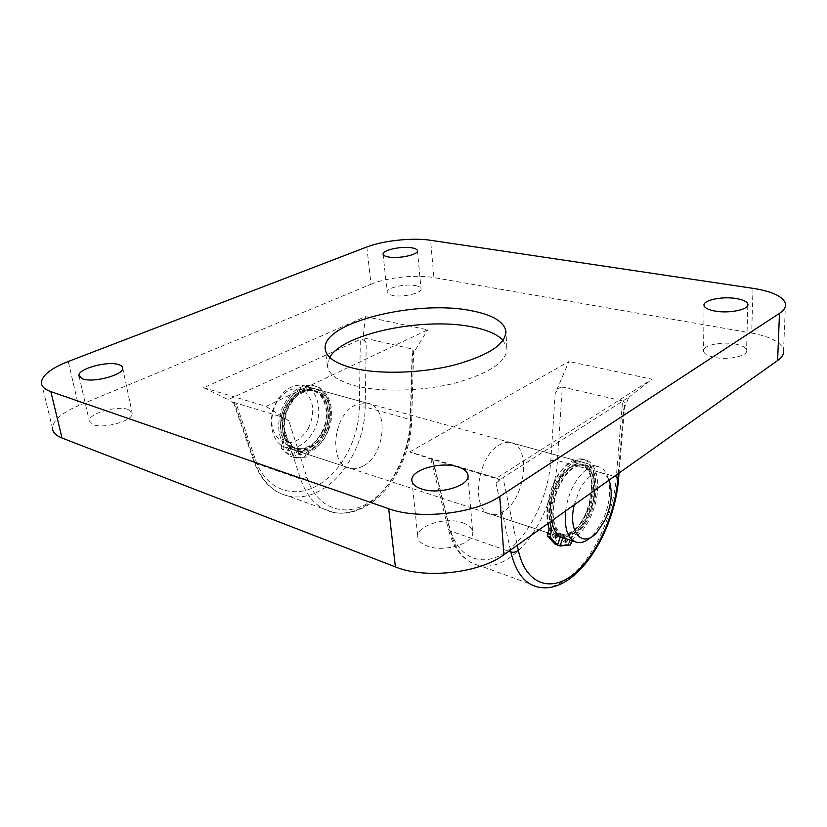 <?xml version="1.0" encoding="UTF-8"?>
<svg xmlns="http://www.w3.org/2000/svg" width="827" height="827" viewBox="0 0 827 827"><rect width="100%" height="100%" fill="white"/><g stroke="black" fill="none" stroke-linecap="round" stroke-linejoin="round"><path stroke-width="0.62" stroke-dasharray="4.13 3.1" d="M565.606 510.972C566.619 502.981 568.842 495.311 572.294 487.971C579.882 473.158 588.131 465.952 597.053 466.345C602.18 467.172 605.85 471.018 608.062 477.872L608.92 480.239C603.627 466.717 587.739 472.134 578.879 491.548L574.279 504.821M608.062 477.872C611.36 490.628 609.623 504.811 602.842 520.41L593.569 534.718L591.181 537.095M308.254 428.593C299.622 442.073 290.029 445.836 279.464 439.871C270.419 430.619 269.395 418.204 276.394 402.615C285.563 388.928 295.291 385.403 305.597 392.05C314.105 401.498 314.994 413.686 308.254 428.593M276.776 401.395C265.994 419.837 272.238 445.691 287.362 447.748C297.73 448.916 306.445 443.468 313.516 431.405C323.946 413.2 318.044 387.356 302.351 385.33C292.417 384.286 283.888 389.641 276.776 401.395M322.675 434.227C315.594 446.384 306.869 451.883 296.511 450.736C281.418 448.71 275.236 422.7 286.059 404.114C293.182 392.267 301.71 386.86 311.645 387.884C327.316 389.889 333.147 415.888 322.675 434.227M323.522 433.979C316.824 445.464 308.585 450.674 298.826 449.599C284.55 447.696 278.74 423.104 288.954 405.519C295.694 394.303 303.757 389.186 313.133 390.158C327.916 392.05 333.415 416.622 323.522 433.979M321.703 433.42C315.004 444.895 306.776 450.084 297.007 449.009C282.731 447.097 276.911 422.535 287.114 404.982C293.843 393.786 301.907 388.68 311.293 389.651C326.076 391.543 331.596 416.095 321.703 433.42M560.23 536.992C547.443 534.469 544.683 505.214 555.765 483.123C563.332 468.495 571.622 461.394 580.637 461.838C594.789 462.996 597.849 493.047 586.798 515.469C579.345 530.365 570.909 537.633 561.512 537.261L560.313 537.012M324.494 434.785C317.403 446.952 308.688 452.472 298.33 451.325C283.237 449.309 277.076 423.269 287.899 404.651C295.032 392.784 303.561 387.367 313.485 388.401C329.156 390.396 334.966 416.415 324.494 434.785M588.597 515.417C581.546 529.507 573.597 536.382 564.748 536.041C551.816 535.162 548.466 506.579 559.362 484.86C566.505 471.008 574.341 464.278 582.839 464.691C596.174 465.766 599.048 494.184 588.597 515.417M585.981 514.611C578.931 528.68 570.971 535.534 562.112 535.183C549.159 534.294 545.779 505.752 556.664 484.064C563.818 470.243 571.643 463.533 580.161 463.947C593.517 465.032 596.422 493.419 585.981 514.611M551.847 520.752C550.462 508.884 552.663 496.603 558.452 483.919C566.03 469.25 574.32 462.138 583.304 462.572C597.435 463.72 600.464 493.812 589.413 516.275C581.96 531.203 573.535 538.48 564.148 538.119M311.986 449.588C307.789 451.759 303.654 452.472 299.56 451.728C276.942 449.319 279.795 400.196 303.53 390.53L314.736 388.742C337.623 391.305 335.111 438.941 311.986 449.588M363.125 466.035C358.939 468.351 354.824 469.157 350.782 468.454C328.371 466.325 331.875 415.361 355.569 405.034L366.702 403.028C389.341 405.385 386.157 454.674 363.125 466.035M571.302 533.033C567.291 535.958 563.435 537.168 559.734 536.682C539.09 536.01 545.706 477.634 568.397 464.329C572.057 461.921 575.54 460.928 578.828 461.342C599.523 462.644 593.269 518.498 571.302 533.033M503.767 511.303C499.673 514.012 495.704 515.087 491.869 514.518C470.491 513.319 476.021 457.341 499.177 445.05C502.909 442.807 506.486 441.928 509.908 442.393C531.399 444.089 526.21 497.833 503.767 511.303M462.675 522.767C468.661 524.866 471.979 527.864 472.63 531.761C475.308 542.977 444.223 552.963 427.197 546.047C421.481 543.877 418.359 540.92 417.831 537.178C415.712 525.817 445.712 516.379 462.675 522.767M128.185 409.489L132.248 413.293C133.736 420.467 103.933 429.234 93.069 424.644L89.275 420.902C88.21 413.572 117.269 405.178 128.185 409.489M735.1 343.991C741.922 345.324 745.747 347.381 746.585 350.162C748.456 355.868 728.701 360.407 714.631 357.419C707.964 356.034 704.273 353.987 703.56 351.299C701.916 345.583 721.103 341.189 735.1 343.991M415.34 285.604C418.875 286.276 420.767 287.341 421.036 288.799C422.287 293.089 402.863 297.648 392.629 295.404C389.217 294.701 387.387 293.647 387.16 292.231C386.106 287.899 405.116 283.475 415.34 285.604M329.684 357.347L327.44 365.834C328.371 374.166 337.385 380.73 354.494 385.537C380.255 392.443 422.308 391.481 455.501 382.984C490.215 373.07 507.354 361.347 506.91 347.795L503.105 340.342M409.727 451.945L568.914 361.502L555.155 393.662L550.813 460.443C548.508 496.097 529.993 534.811 506.548 551.506C483.185 568.376 457.486 559.135 449.402 526.572L432.852 459.709L409.727 451.945L496.572 478.109L652.038 379.221L568.914 361.502M203.597 387.677L266.067 406.377L427.735 329.839L365.41 316.627L203.597 387.677L228.118 399.627L360.314 339.411L359.342 406.967C359.145 438.589 341.22 472.579 317.144 485.614C293.306 499.456 265.384 489.326 255.553 459.812L236.584 404.848L228.118 399.627M41.35 382.529L52.442 428.117C53.062 420.261 61.746 412.766 78.472 405.623L68.269 361.482M366.837 246.994L371.023 284.25L78.472 405.623M371.023 284.25C387.088 277.427 416.198 274.347 433.906 277.593L430.588 240.285M752.983 288.334L751.691 333.095L433.906 277.593M751.691 333.095C770.423 336.579 781.05 342.161 783.582 349.842L785.485 303.478M618.296 473.582L623.589 409.778L628.83 397.177L503.002 477.634L517.268 545.282M550.813 460.443L557.429 460.505L562.329 387.026L622.586 400.899L616.322 476.89C613.345 515.728 593.455 558.876 569.1 577.484C558.876 585.371 548.963 588.659 539.338 587.325L480.167 565.802C490.101 567.332 500.273 564.396 510.662 556.995C535.431 539.555 555.165 498.102 557.429 460.505L616.322 476.89L618.596 478.513M510.435 550.131L496.004 483.154L499.663 479.712L432.459 459.44L450.157 530.893C455.749 551.382 465.756 563.022 480.167 565.802C464.474 562.246 453.858 550.038 448.317 529.177L449.402 526.572M366.227 342.947L363.105 337.798L412.218 348.994L410.254 419.568L365.203 407.039L366.227 342.947C364.252 340.093 362.288 338.915 360.314 339.411M266.067 406.377L288.819 420.798L306.972 477.52C316.359 507.954 343.939 517.909 367.715 503.209C391.74 489.326 409.913 453.951 410.564 421.274L411.67 420.498L410.254 419.568C409.572 454.013 390.437 491.248 365.058 505.959C354.411 512.202 343.856 514.353 333.374 512.42C318.157 509.081 307.22 497.926 300.563 478.957L280.332 416.498L234.32 402.511L255.336 463.254C262.242 481.738 273.375 492.706 288.726 496.179C299.312 498.216 309.939 496.283 320.597 490.37C346.037 476.466 364.934 440.491 365.203 407.039L359.342 406.967M410.564 421.274L412.425 354.649L427.735 329.839M365.41 316.627L363.105 337.798M412.425 354.649L413.624 351.144L412.218 348.994M236.584 404.848L233.545 402.584L234.32 402.511M280.332 416.498L288.819 420.798M628.83 397.177L652.038 379.221M623.589 409.778L624.695 405.137C624.674 402.625 623.982 401.219 622.586 400.899M562.329 387.026C559.745 386.964 557.346 389.176 555.155 393.662M499.663 479.712L496.572 478.109M496.004 483.154L503.002 477.634M432.852 459.709L430.888 459.006L432.459 459.44M552.601 534.893L553.098 537.436L554.731 535.762L554.235 533.229L552.601 534.893M562.722 539.018L563.197 541.52L564.8 539.866L564.324 537.364L562.722 539.018M572.387 540.806L573.649 538.356C582.094 532.784 588.741 523.171 593.6 509.525C601.829 486.441 597.218 460.794 583.81 459.564C571.902 459.554 561.843 469.984 553.645 490.866C549.924 502.02 548.673 512.44 549.883 522.137M573.649 538.356L571.168 537.55C579.624 531.999 586.271 522.406 591.119 508.77C599.348 485.728 594.706 460.112 581.278 458.871C569.348 458.851 559.29 469.26 551.092 490.101C547.05 502.32 545.934 513.505 547.743 523.656M560.303 536.764L561.285 533.911C552.333 526.613 550.792 512.73 556.674 492.282C563.683 474.419 572.284 465.487 582.508 465.498C593.941 466.531 597.921 488.457 590.86 508.243C584.017 526.096 575.344 535.069 564.841 535.162L561.306 534.139L560.386 536.816M555 544.125L558.783 533.095C549.81 525.796 548.26 511.944 554.131 491.517C561.13 473.685 569.741 464.774 579.975 464.795C591.429 465.839 595.44 487.734 588.379 507.499C581.546 525.321 572.863 534.263 562.35 534.345L561.306 534.139M567.487 539.214L566.815 538.181L565.854 538.677M563.797 534.945L562.815 537.839M571.168 537.55L570.33 538.759L572.811 539.566M571.591 543.122L569.121 542.316L570.33 538.759M569.121 542.316L567.673 544.218L570.154 545.034M557.543 545.127L567.673 544.218M561.285 533.911L558.783 533.095M286.669 447.976L287.403 450.188L289.068 448.896L288.323 446.683L286.669 447.976M288.385 448.534L289.13 450.746L290.784 449.464L290.05 447.242L288.385 448.534M298.071 452.379L298.795 454.561L300.418 453.289L299.705 451.108L298.071 452.379M299.798 452.938L300.511 455.129L302.134 453.847L301.421 451.666L299.798 452.938M328.753 429.389C336.051 410.244 328.836 387.935 313.971 385.92C300.873 385.041 290.659 393.135 283.341 410.223C279.278 422.328 279.474 433.141 283.95 442.652L283.041 449.164L291.724 456.638L295.022 447.521C284.653 440.522 281.904 428.562 286.762 411.66C293.016 397.032 301.762 390.106 312.999 390.871C325.673 392.598 331.875 411.66 325.611 428.066C319.439 442.807 310.58 449.754 299.023 448.906L296.138 448.079L292.861 457.155L305.639 457.838L308.967 452.421C317.857 448.379 324.453 440.708 328.753 429.389M308.967 452.421L307.251 451.862C316.141 447.831 322.737 440.171 327.037 428.872C334.325 409.747 327.099 387.46 312.224 385.444C299.126 384.555 288.912 392.639 281.604 409.696C277.541 421.801 277.748 432.593 282.224 442.094L283.95 442.652M283.041 449.164L281.314 448.596L290.008 456.07L293.296 446.962C282.927 439.964 280.167 428.024 285.026 411.143C291.269 396.536 300.015 389.62 311.252 390.385C323.936 392.112 330.138 411.164 323.895 427.549C317.723 442.259 308.864 449.195 297.296 448.348L296.138 448.079M297.854 448.637L294.577 457.724L305.639 457.838M281.314 448.596L281.159 446.425L282.886 446.993M283.981 443.975L282.255 443.417L281.159 446.425M282.255 443.417L282.224 442.094M307.251 451.862L306.424 452.824L308.14 453.382M307.075 456.318L305.359 455.76L306.424 452.824M305.359 455.76L303.922 457.269M291.724 456.638L290.008 456.07M295.022 447.521L293.296 446.962M294.577 457.724L292.861 457.155M306.972 477.52L300.563 478.957L255.336 463.254L254.199 462.21L255.553 459.812M430.888 459.006L448.317 529.177L450.157 530.893L508.832 551.268M597.177 532.133L593.569 534.718M296.511 450.736L287.362 447.748M298.826 449.599L297.007 449.009M561.512 537.261L298.33 451.325M564.748 536.041L562.112 535.183M577.68 542.543L574.289 541.427M597.053 466.345L583.304 462.572M582.839 464.691L580.161 463.947M580.637 461.838L313.485 388.401M313.133 390.158L311.293 389.651M311.645 387.884L302.351 385.33M609.799 482.627L608.972 480.353M233.545 402.584L254.199 462.21C261.105 480.952 272.61 492.282 288.726 496.179L333.374 512.42C344.539 514.549 355.62 512.409 366.599 505.979C392.256 491.124 410.916 454.53 411.67 420.498L413.624 351.144M350.782 468.454L299.56 451.728M491.869 514.518L559.734 536.682M468.01 475.69L472.63 531.761M122.716 368.077L132.248 413.293M747.794 305.225L746.585 350.162M417.459 250.767L421.036 288.799M506.91 347.795L505.938 332.526M327.44 365.834L325.311 349.811M383.097 254.158L387.16 292.231M704.046 305.566L703.56 351.299M79.134 376.461L89.275 420.902M411.908 480.704L417.831 537.178M509.908 442.393L578.828 461.342M366.702 403.028L314.736 388.742M624.695 405.137L619.051 473.054M555.403 538.201L553.098 537.436M565.492 542.274L563.197 541.52M583.81 459.564L581.278 458.871M564.841 535.162L562.35 534.345M582.508 465.498L579.975 464.795M561.616 546.296L559.135 545.469M566.815 538.181L564.324 537.364M556.736 534.046L554.235 533.229M289.13 450.746L287.403 450.188M300.511 455.129L298.795 454.561M313.971 385.92L312.224 385.444M299.023 448.906L297.296 448.348M312.999 390.871L311.252 390.385M296.345 458.158L294.629 457.589M301.421 451.666L299.705 451.108M290.05 447.242L288.323 446.683"/><path stroke-width="1.24" d="M574.279 504.821C567.353 532.288 582.766 549.169 597.177 532.133L605.24 519.676C611.143 506.062 612.662 493.719 609.799 482.627L608.972 480.353M591.181 537.095C586.519 541.251 582.012 543.07 577.68 542.543C568.128 540.052 564.107 529.528 565.606 510.972M574.289 541.427L564.148 538.119C557.636 536.899 553.532 531.11 551.847 520.752M457.858 466.852C463.957 468.764 467.327 471.535 467.968 475.163C470.625 485.614 438.744 495.228 421.398 488.912C415.567 486.927 412.404 484.188 411.908 480.704C409.851 470.108 440.574 461.042 457.858 466.852M118.664 364.593C121.28 365.4 122.623 366.568 122.716 368.077C124.081 374.703 93.627 383.087 82.69 378.931L78.916 375.51C77.996 368.728 107.665 360.717 118.664 364.593M736.123 298.526C743.07 299.694 746.967 301.566 747.825 304.119C749.758 309.36 729.652 313.743 715.324 311.107C708.543 309.887 704.78 308.047 704.046 305.566C702.371 300.304 721.878 296.076 736.123 298.526M411.712 247.811C415.278 248.4 417.19 249.361 417.449 250.695C418.679 254.613 398.945 258.985 388.607 257.021C385.144 256.411 383.315 255.46 383.097 254.158C382.064 250.188 401.374 245.95 411.712 247.811M352.323 367.953C378.218 374.559 420.561 373.484 454.002 365.11C488.964 355.372 506.248 343.929 505.824 330.779C503.664 321.538 492.499 314.911 472.32 310.911C417.821 299.126 321.538 322.396 325.197 348.922C326.086 357.006 335.131 363.342 352.323 367.953M503.105 340.342C497.43 334.449 487.579 330.056 473.551 327.182C425.667 316.586 343.381 333.023 329.684 357.347M499.756 496.427L503.86 554.793L777.628 360.5L779.468 313.371C784.244 310.187 786.25 306.879 785.485 303.478C782.88 296.407 772.046 291.362 752.983 288.334L430.588 240.285C412.683 237.483 383.17 240.574 366.837 246.994L68.269 361.482C51.14 368.232 42.156 375.241 41.35 382.529C41.412 386.343 44.586 389.372 50.861 391.626L388.68 508.698C418.979 519.997 474.667 513.815 499.756 496.427L779.468 313.371M503.86 554.793C479.453 573.152 425.15 579.251 395.409 566.909L388.68 508.698M50.861 391.626L62.015 438.031L395.409 566.909M62.015 438.031C55.791 435.55 52.597 432.242 52.442 428.117M783.582 349.842C784.316 353.542 782.332 357.099 777.628 360.5M555.103 535.72L555.599 538.263L557.233 536.589L556.736 534.046L555.103 535.72M565.854 538.677L565.213 539.835L565.689 542.336L567.281 540.682L567.487 539.214M549.883 522.137L551.506 529.187L550.131 536.961L557.501 544.962L560.303 536.764M547.743 523.656L548.994 528.37L551.506 529.187M562.815 537.839L560.034 545.965L570.154 545.034L572.387 540.806M550.131 536.961L547.619 536.134L555 544.125L557.501 544.962M547.619 536.134L547.65 533.58L550.172 534.407M551.423 530.748L548.901 529.931L547.65 533.58M548.901 529.931L548.994 528.37M560.386 536.816L557.543 545.127L560.034 545.965M618.596 478.513C614.647 533.208 576.057 593.972 539.338 587.325C525.393 584.813 515.883 573.028 510.828 551.96L510.435 550.131M508.832 551.268L510.828 551.96C513.639 552.674 516.141 552.126 518.322 550.306C525.455 583.955 550.141 592.773 573.059 574.641C596.071 556.685 614.761 516.162 617.831 479.164L618.296 473.582M517.268 545.282L518.322 550.306M617.831 479.164L618.606 478.326L619.051 473.054M467.968 475.163L468.01 475.69M747.825 304.119L747.794 305.225M505.938 332.526L505.824 330.779M325.311 349.811L325.197 348.922M78.916 375.51L79.134 376.461"/></g></svg>
